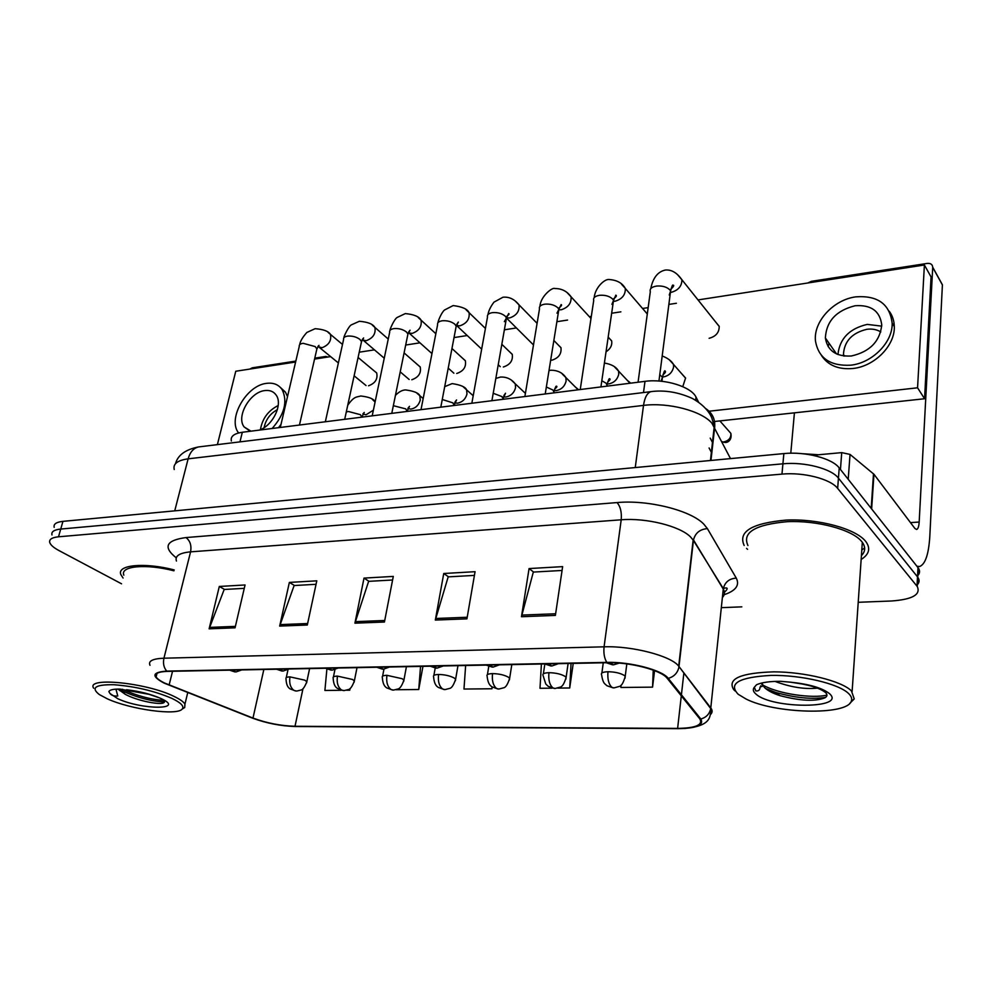 <?xml version="1.0" encoding="UTF-8"?>
<svg xmlns="http://www.w3.org/2000/svg" width="992" height="992" viewBox="0 0 992 992"><rect width="100%" height="100%" fill="white"/><g stroke="black" fill="none" stroke-linecap="round" stroke-linejoin="round"><path stroke-width="1.49" d="M231.359 440.994C230.342 436.43 233.988 433.516 242.321 432.264L644.998 381.35C664.752 378.522 691.312 386.793 696.012 397.098L698.628 402.256M746.579 548.39L747.546 549.32L746.579 548.39M861.143 559.5C869.029 554.478 870.703 548.663 866.177 542.054L865.508 541.186C855.426 528.6 818.177 518.568 786.172 520.081C751.862 523.181 737.862 531.65 744.161 545.476C737.862 531.65 751.862 523.181 786.172 520.081C818.177 518.568 855.426 528.6 865.508 541.186L866.177 542.054C870.703 548.663 869.029 554.478 861.143 559.5M861.788 550.002L864.64 547.931L861.788 550.002M164.734 683.091C160.146 680.896 157.269 678.826 156.128 676.904C154.529 673.543 158.274 671.708 167.338 671.386L607.278 662.718C629.908 662.024 661.044 670.121 667.058 678.144L699.856 718.94C703.13 724.941 695.727 728.091 677.623 728.388L295.008 726.28C280.724 725.846 266.724 723.118 252.985 718.072L164.734 683.091M164.102 683.104L252.452 718.121C266.526 723.28 280.872 726.082 295.504 726.528L678.02 728.674C696.57 728.376 704.171 725.152 700.823 718.989L668.248 678.379C662.433 670.108 630.205 661.639 606.794 662.371L166.743 671.1C151.95 672.179 151.069 676.184 164.102 683.104M917.836 575.546C919.993 573.165 920.13 570.623 918.232 567.92L839.22 467.926L838.438 478.132C831.42 468.633 804.438 461.627 782.911 463.822L60.735 529.058C54.076 529.765 51.15 531.724 51.981 534.948C51.15 531.724 54.076 529.765 60.735 529.058L782.911 463.822C804.438 461.627 831.42 468.633 838.438 478.132L917.501 576.86L838.438 478.132L837.657 488.399C830.614 478.987 803.545 471.994 781.969 474.114L58.516 536.796C51.844 537.478 48.93 539.412 49.774 542.587C50.679 545.092 53.754 547.77 59.012 550.585L121.545 583.804M917.352 584.71C919.522 582.366 919.646 579.861 917.749 577.183L917.749 577.183C919.646 579.861 919.522 582.366 917.352 584.71M555.384 615.412L562.638 566.63L529.071 568.565L521.47 616.726L555.384 615.412M562.067 570.462L533.312 572.074L521.47 616.726M533.634 572.062L529.071 568.565M466.934 618.847L475.056 571.69L443.746 573.5L435.327 620.062L466.934 618.847M474.424 575.397L448.186 576.873L435.327 620.062M448.533 576.848L443.746 573.5M235.054 627.824L245.061 584.97L219.306 586.458L209.126 628.829L235.054 627.824M244.28 588.343L224.18 589.471L209.126 628.829M224.564 589.459L219.306 586.458M307.309 625.022L316.795 580.828L289.366 582.416L279.67 626.088L307.309 625.022M316.051 584.3L294.116 585.54L279.67 626.088M294.488 585.516L289.366 582.416M384.437 622.034L393.291 576.414L364.014 578.1L354.913 623.174L384.437 622.034M392.596 579.998L368.627 581.349L354.913 623.174M368.987 581.324L364.014 578.1M174.183 569.904C144.361 562.166 116.473 564.907 120.875 574.604L123.082 578.051L120.875 574.604C116.473 564.907 144.361 562.166 174.183 569.904M721.32 607.662L741.83 606.856M858.216 602.293L891.51 600.991C912.417 599.466 920.998 594.63 917.253 586.495L837.657 488.399M620.98 685.274L620.88 687.468L652.562 687.146L654.559 670.642M395.944 689.738L418.748 689.502L422.952 666.351M346.493 690.234L349.754 690.196L350.114 688.46M326.889 669.03L324.905 690.457L341.273 690.283M557.764 688.101L569.73 687.977L573.227 663.388M541.409 664.02L539.995 688.287L552.135 688.163M465.645 665.508L463.971 689.043L491.933 688.77L492.218 687.034M491.933 688.77L492.057 686.923M418.748 689.502L420.546 666.401M349.754 690.196L349.903 688.609M569.73 687.977L571.045 663.437M652.562 687.146L653.244 670.133M839.22 467.926C832.226 458.341 805.318 451.323 783.854 453.592L62.942 521.358C56.296 522.09 53.37 524.086 54.188 527.335M711.14 458.887L710.718 458.081M327.93 357.033L325.81 356.438L314.774 358.149M295.827 361.076L252.278 367.821L249.872 369.074M829.014 343.17L828.159 346.617L829.014 343.17M840.447 469.489L841.724 452.625L812.882 455.291M916.906 566.234L919.609 566.519C925.3 564.336 928.698 554.28 929.814 536.337L942.4 284.927L932.716 267.381L919.175 522.04C918.877 526.479 918.034 528.959 916.645 529.48L914.934 528.513L873.952 474.263L871.646 508.97M940.503 281.505L942.4 284.927M932.716 267.381L932.716 267.22C932.43 264.418 930.62 263.153 927.272 263.401L811.419 281.319L807.91 282.968M794.418 412.833L790.785 453.22M841.724 452.625L850.045 454.423L873.952 474.263M173.96 570.809C145.973 563.518 119.71 566.072 123.851 575.186M182.23 709.032C184.438 706.304 180.953 702.745 171.777 698.331C154.306 690.891 135.011 686.365 113.894 684.728C95.43 684.455 90.582 687.729 99.336 694.561L107.26 698.79C130.324 709.466 177.258 715.939 182.23 709.032L184.698 707.544L184.946 704.146C183.582 701.778 179.862 699.174 173.823 696.31C146.332 682.645 85.362 676.68 93.682 688.212M117.949 689.08L125.29 694.326C137.008 700.687 158.063 704.729 163.01 703.068C165.416 702.286 164.833 700.91 161.287 698.914M158.249 697.475L149.023 694.313L119.858 689.08C113.373 689.006 109.703 689.837 108.86 691.598L110.013 693.495C111.538 695.504 114.13 696.334 117.775 695.975L116.163 690.035L117.18 689.093M119.734 690.63L118.37 689.068M164.474 701.927C151.23 701.356 136.772 697.512 121.098 690.407L118.656 689.068M163.469 700.34C150.635 699.509 136.908 695.814 122.301 689.266M818.673 454.758L802.652 453.716M861.403 555.669C865.408 551.577 865.718 547.113 862.321 542.302L861.626 541.421C852.116 529.629 817.247 520.267 787.288 521.68C755.135 524.582 742.016 532.518 747.931 545.501M849.809 703.353L854.248 698.926L851.396 690.829C841.34 680.909 804.946 671.919 773.884 671.844C740.602 672.898 727.186 678.788 733.621 689.514L735.06 690.978M848.544 693.482C838.513 683.637 801.226 674.87 771.044 675.403C738.953 677.201 728.004 683.488 738.184 694.276L746.145 699.062C774.826 713.744 846.908 715.728 851.31 701.183C852.289 698.765 851.372 696.198 848.544 693.482M762.278 683.848L764.175 687.183C767.238 690.382 772.483 693.197 779.898 695.615C800.06 700.91 815.027 701.666 824.798 697.872C827.353 696.446 827.626 694.698 825.604 692.614C819.851 687.915 808.195 684.443 790.661 682.198L780.729 681.33C769.866 681.268 761.806 682.397 756.549 684.74L754.329 687.27L755.817 690.903C758.545 691.275 759.959 690.01 760.033 687.121L763.059 685.72M817.557 688.138C804.648 689.44 790.475 687.183 775.025 681.405M802.615 684.071L790.922 682.236M825.555 697.401C811.704 699.509 795.1 697.86 775.744 692.466L765.564 688.51M761.918 686.588L760.678 685.844M826.956 695.094C813.167 698.69 777.492 694.164 761.769 684.393M709.119 338.284L709.218 338.272C715.951 336.424 719.287 332.432 719.2 326.306L715.443 321.73M551.775 360.22L551.874 360.208C558.645 358.062 561.683 353.871 560.964 347.646L557.653 344.373M503.341 366.978L503.428 366.966C510.198 364.721 513.137 360.493 512.244 354.28L509.132 351.366M456.717 373.476L456.804 373.463C463.549 371.132 466.401 366.879 465.347 360.691L462.433 358.1M411.816 379.738L411.891 379.725C418.612 377.307 421.377 373.042 420.186 366.904L417.458 364.597M368.528 385.776L368.602 385.764C375.274 383.272 377.964 378.981 376.675 372.905L374.12 370.859M630.689 383.16L627.279 380.333M295.604 362.018L235.774 371.244L217.384 444.639M707.953 411.345L709.094 411.221M709.478 411.184L917.563 387.798L924.395 265L698.033 299.919M676.395 303.267L668.856 304.42M648.16 307.619L642.556 308.487M620.868 311.835L611.655 313.249M591.306 316.386L589.36 316.696M567.585 320.056L556.884 321.706M516.423 327.943L504.382 329.803M467.244 335.532L454.026 337.578M419.951 342.835L405.691 345.03M374.443 349.854L359.228 352.197M330.621 356.612L314.551 359.092M606.038 351.838C610.526 348.787 612.386 345.104 611.618 340.777L608.17 337.119M578.634 389.744L575.248 386.905M682.769 386.657L685.584 378.039L681.492 373.5M713.174 421.637L924.556 398.747L931.066 276.942L924.395 265M917.563 387.798L924.556 398.747M259.42 430.106C272.936 425.444 283.018 404.327 276.21 395.176C273.656 391.48 269.861 389.955 264.827 390.575C249.984 391.976 235.873 416.69 244.156 426.957L250.951 431.173M278.206 405.53C268.2 410.601 262.272 418.661 260.425 429.685M277.388 409.622C270.171 413.602 265.732 419.616 264.095 427.664M278.504 427.688L281.009 424.39M287.506 396.639L285.51 392.212L280.414 387.463M272.13 428.494C284.468 414.482 287.829 401.549 282.174 389.682C278.678 384.574 273.47 382.466 266.563 383.358C246.338 385.33 227.218 418.971 238.576 432.909L238.613 432.958M855.141 305.747C836.268 310.459 826.348 321.197 825.369 337.974C827.514 350.796 836.182 356.798 851.359 355.992C869.848 351.788 879.978 341.409 881.752 324.868C879.929 311.004 871.063 304.631 855.141 305.747M881.739 326.145L867.244 324.396C849.45 328.55 839.678 338.607 837.93 354.541M880.809 331.948C876.841 329.505 872.204 328.625 866.896 329.294C852.041 332.866 844.229 341.26 843.448 354.491L843.634 355.992M821.413 355.409C827.973 365.403 838.488 369.756 852.959 368.491C874.522 366.383 895.119 345.551 894.3 326.579C894.176 320.8 892.515 315.704 889.291 311.302M850.677 365.192C872.29 363.047 892.961 342.141 892.143 323.132C889.762 304.023 877.647 295.269 855.811 296.856C833.416 299.683 813.242 321.78 815.474 340.95C818.462 358.137 830.205 366.222 850.677 365.192M239.965 441.874L242.321 432.264M695.702 400.322L696.074 397.222M643.498 392.547L644.998 381.35M176.241 557.826C162.75 547.038 165.986 540.293 185.975 537.565L617.036 502.572C620.446 506.49 621.835 512.232 621.203 519.796L190.576 551.85C179.49 552.904 174.778 555.966 176.44 561.038M617.036 502.572C648.136 499.646 690.767 510.359 703.812 524.148L707.395 528.624L736.275 578.113C739.871 585.218 735.841 590.748 724.172 594.692M668.248 678.379C674.064 676.693 677.61 672.973 678.912 667.207L693.433 540.429L690.506 536.895C679.867 526.07 646.028 517.65 621.203 519.796L604.078 646.821C632.276 645.755 671.224 655.96 678.702 666.153L710.805 707.941C712.665 710.433 712.529 712.64 710.421 714.575M700.823 718.989C706.254 717.464 709.553 713.992 710.718 708.573L723.267 589.112L693.495 539.921C695.293 532.989 699.918 529.232 707.395 528.624M606.794 662.371C604.326 658.291 603.434 653.108 604.078 646.821L163.94 658.204C162.874 663.425 163.804 667.728 166.743 671.1M149.99 665.285C148.031 661.044 152.681 658.676 163.94 658.204L190.576 551.85C191.679 545.501 190.154 540.739 185.975 537.565M781.969 474.114L783.854 453.592M58.516 536.796L62.942 521.358M917.005 586.173L917.997 567.598M722.374 597.544C724.805 595.014 725.102 592.199 723.267 589.112L723.329 588.628C724.941 582.106 729.269 578.596 736.275 578.113M677.623 728.388L681.293 695.851M681.417 694.797L683.885 672.886M169.136 684.988L172.534 671.286M252.985 718.072L263.847 669.488M295.008 726.28L302.982 688.684M384.735 620.484L355.322 621.649M307.632 623.522L280.104 624.613M235.402 626.374L209.572 627.39M467.207 617.247L435.711 618.487M555.619 613.763L521.817 615.09M730.509 458.614L711.896 423.2C701.666 410.924 668.286 402.157 643.51 405.406L188.133 458.837C177.506 460.325 172.868 463.884 174.232 469.501M174.741 510.843L188.133 458.837C190.067 452.079 193.539 448.111 198.561 446.933L199.863 446.772M710.966 460.449L714.686 427.217C715.319 419.207 712.33 413.007 705.746 408.605M710.446 460.499L714.265 426.424L711.872 418.14C710.607 414.718 705.944 405.964 692.267 398.4C678.317 392.138 664.578 389.881 651.037 391.617C647.243 392.77 644.726 397.358 643.51 405.406L635.252 467.567M175.485 463.686C177.841 455.092 185.529 449.5 198.561 446.933L652.079 391.505M712.888 443.312L710.21 438.117M709.094 447.987L711.785 453.121M231.434 670.121L235.984 671.956L241.775 669.922M328.092 332.394L330.46 334.403C331.663 340.603 328.848 345.055 322.028 347.733L317.849 346.568M316.485 350.635L316.894 348.899L315.183 346.58L303.143 343.306C300.266 343.728 298.964 344.782 299.249 346.481L280.29 427.465M306.602 682.893L306.826 681.752L304.829 680.165L289.974 676.879C286.8 676.99 285.485 677.623 286.018 678.788C286.378 687.196 289.391 688.163 290.024 688.857L295.814 691.052M289.974 676.879C289.019 683.339 290.445 687.89 294.227 690.556L296.744 691.064L300.774 690.085C302.684 689.911 304.693 687.121 306.826 681.752L309.603 668.583M373.389 410.167L366.023 414.792L362.886 413.986M361.981 417.136L360.369 414.668L348.465 411.506L346.295 411.94M372.198 399.243L375.088 402.033M278.566 669.191L283.055 671.063L288.932 668.992M372.31 325.14L374.889 327.397C375.98 333.672 373.091 338.111 366.209 340.715L362.154 339.822M361.113 343.53L361.522 341.632L359.935 339.438C356.512 336.908 352.445 335.792 347.746 336.09C344.633 336.548 343.244 337.702 343.579 339.537L325.339 421.774M327.757 668.224L332.146 670.146L338.136 668.025M418.277 317.601L421.054 320.156C422.022 326.48 419.033 330.906 412.114 333.436L408.295 332.828M407.501 336.139L407.923 334.068L406.472 332.01C403.099 329.418 398.97 328.265 394.109 328.575C390.749 329.084 389.261 330.336 389.658 332.332L372.198 415.846M379.13 667.207L383.42 669.178L389.534 667.008M466.054 309.752L469.067 312.654C469.873 319.015 466.798 323.417 459.842 325.847L456.37 325.512M455.762 328.439L456.196 326.182L454.894 324.272C451.571 321.606 447.392 320.441 442.358 320.763C438.724 321.321 437.137 322.685 437.584 324.843L421.005 409.671M432.834 666.153L437.026 668.162L443.263 665.954M515.79 301.605L519.027 304.866C519.672 311.265 516.497 315.63 509.516 317.973L506.49 317.837M504.358 321.644L506.466 317.961L505.312 316.225C502.051 313.484 497.823 312.282 492.602 312.616C488.659 313.249 486.96 314.737 487.494 317.068L471.845 403.248M354.144 682.211L354.355 680.958L352.532 679.47L337.441 676.11C334.006 676.234 332.58 676.928 333.176 678.193C333.659 686.687 336.672 687.654 337.354 688.374L343.22 690.581M337.441 676.11C336.536 682.694 337.937 687.357 341.657 690.072L344.125 690.593L348.304 689.564C350.263 689.353 352.272 686.489 354.355 680.958L357.008 667.653M417 393.291L419.814 395.709L420.261 400.098C418.736 405.257 415.574 408.258 410.787 409.101L407.861 408.518M407.241 411.407L405.74 408.878L393.34 405.691M403.694 681.479L403.918 680.128L402.256 678.739L386.93 675.316C383.197 675.44 381.672 676.197 382.342 677.573C382.949 686.154 385.975 687.121 386.682 687.878L392.646 690.085M386.93 675.316C386.074 682.037 387.463 686.786 391.108 689.564L393.514 690.097L397.866 689.006C399.863 688.77 401.884 685.807 403.918 680.128L406.422 666.674M463.549 387.116L466.6 389.856L466.984 393.998C465.484 399.255 462.26 402.306 457.275 403.186L454.683 402.802M454.286 405.468L452.898 402.864L442.258 399.491M455.415 680.723L455.626 679.247L454.15 677.982C449.934 675.775 444.738 674.61 438.576 674.473C434.521 674.622 432.859 675.453 433.616 676.941C434.36 685.621 437.41 686.588 438.166 687.357L444.205 689.576M438.576 674.473C437.782 681.343 439.146 686.204 442.705 689.043L445.048 689.589L449.599 688.423C451.645 688.163 453.654 685.1 455.626 679.247L457.969 665.657M511.934 380.692L515.257 383.817L515.567 387.661C514.104 393.006 510.781 396.13 505.622 397.036L503.44 396.825M503.217 399.28L501.964 396.602L493.222 393.278M919.175 522.04L910.47 522.61M871.187 508.388L873.493 473.792M850.045 454.423L848.21 479.31M110.013 693.495L117.788 698.715C142.017 710.086 186.645 710.061 160.704 698.405C150.871 694.127 139.488 691.25 126.567 689.75M754.329 687.27C752.556 689.39 753.126 691.684 756.053 694.152C771.95 709.007 847.18 708.995 829.448 693.619C822.294 687.964 809.36 684.158 790.661 682.198M489.044 665.049L493.098 667.108L499.484 664.838M567.573 293.111L571.07 296.806C571.516 303.192 568.242 307.508 561.261 309.752L558.992 309.814M556.996 313.187L558.868 309.38L557.864 307.83C554.677 305.003 550.374 303.775 544.968 304.135C540.702 304.842 538.867 306.454 539.487 308.971L524.88 396.54M547.931 663.884L551.837 666.004L558.384 663.685M621.55 284.258L625.32 288.424C625.543 294.798 622.17 299.051 615.189 301.196L613.738 301.308M611.915 304.333L613.527 300.415L612.672 299.076C609.572 296.174 605.219 294.909 599.602 295.294C594.964 296.062 593.005 297.823 593.712 300.551L580.233 389.546M609.708 662.706L613.428 664.851L619.231 663.102M670.865 292.342L671.448 292.268C678.416 290.222 681.901 286.043 681.901 279.732L719.237 326.48M669.253 295.033L670.592 291.04L669.91 289.937C666.897 286.936 662.47 285.646 656.642 286.056C651.608 286.911 649.487 288.821 650.306 291.76L638.067 382.23M677.846 275.007L681.901 279.732C676.978 272.726 671.46 269.489 665.359 270.035C657.795 271.659 652.922 277.859 650.777 288.622M509.429 679.917L509.64 678.317L508.363 677.189C504.221 674.932 498.939 673.729 492.528 673.605C488.101 673.766 486.316 674.659 487.146 676.284C488.052 685.063 491.114 686.018 491.92 686.824L498.058 689.043M492.528 673.605C491.784 680.624 493.136 685.584 496.595 688.498L498.864 689.056L503.626 687.803C505.722 687.518 507.73 684.356 509.64 678.317L511.822 664.603M562.278 374.009L565.862 377.555L566.11 381.064C564.684 386.508 561.286 389.707 555.904 390.637L554.243 390.563M554.144 392.844L553.04 390.079L546.356 387.016M565.911 679.074L566.122 677.35L565.018 676.346C560.976 674.039 555.619 672.824 548.936 672.688C544.112 672.886 542.165 673.853 543.108 675.602L545.761 683.996L548.117 686.266L554.354 688.485M548.936 672.688C548.254 679.867 549.593 684.951 552.928 687.915L555.123 688.485L560.158 687.134C562.34 686.749 564.324 683.488 566.122 677.35L568.106 663.487M614.693 367.052L618.574 371.095L618.748 374.195C617.359 379.75 613.862 383.011 608.27 383.978L607.216 383.978M607.203 386.136L606.261 383.296L601.822 380.754M728.078 430.206L730.856 433.368C732.257 440.386 727.372 442.655 725.499 442.482L721.978 441.676M625.034 678.181L625.22 676.321L624.328 675.478C620.384 673.109 614.941 671.857 607.972 671.733C602.714 671.956 600.594 673.01 601.636 674.895C602.342 679.768 603.483 682.818 605.058 684.071L607.005 685.757L613.254 687.902M607.972 671.733C607.364 679.074 608.666 684.269 611.89 687.32L613.986 687.902L619.293 686.439C621.525 686.018 623.497 682.645 625.22 676.321L626.82 663.896M669.302 359.798L673.481 364.386L673.593 367.04C672.254 372.707 668.67 376.03 662.842 377.034L662.495 377.047M661.193 380.668L662.458 377.258L659.767 374.678M719.882 420.906L730.856 433.368C731.141 437.819 728.884 440.634 724.098 441.837M695.628 400.284L696.012 397.098M156.128 676.904L157.009 673.394M684.542 728.5C710.942 725.958 710.47 717.253 710.718 708.573L678.702 666.153L693.148 539.983L723.329 588.628L725.003 588.008C728.078 587.586 727.88 589 724.42 592.274M917.253 586.495L918.232 567.92M229.586 670.158L234.943 671.944M342.488 344.435L330.46 334.403C328.488 331.192 323.367 329.282 315.109 328.699L306.875 332.444C302.597 337.206 300.192 341.31 299.646 344.757M358.087 357.467L376.737 373.042M317.911 346.456L318.99 345.377L316.894 348.899L299.46 425.035M319.573 347.597L338.384 362.948M354.119 375.807L366.048 385.541M375.162 401.673L374.79 401.376C373.414 398.697 368.726 396.912 360.728 395.994C356.587 397.346 354.367 395.833 347.746 405.257M288.015 669.588L286.266 677.635M363.097 413.627L364.262 412.436L361.795 417.161M276.57 669.228L282.026 671.063M388.244 339.066L374.889 327.397C372.942 324.012 367.759 321.978 359.352 321.284L351.528 324.781C348.924 325.587 343.232 337.441 343.988 337.652M404.079 352.904L420.261 367.04M362.39 339.351L363.63 337.962L361.522 341.632L344.695 419.318M363.568 340.566L384.239 358.211M400.222 371.864L409.15 379.477M325.574 668.273L331.154 670.133M435.848 333.721L421.054 320.156C419.17 316.609 413.937 314.414 405.331 313.584L397.184 317.44C394.419 318.829 389.422 330.038 390.079 330.274M451.955 348.49L465.409 360.84M408.654 331.948L410.043 330.2L407.923 334.068L391.778 413.366M409.274 333.262L431.966 353.586M448.223 368.144L453.865 373.19M376.762 667.256L382.466 669.166M485.423 328.451L469.067 312.654C467.48 309.058 462.185 306.702 453.158 305.573L444.515 310.012C441.601 312.282 437.832 321.396 438.03 322.598M501.828 344.311L512.294 354.429M456.816 324.21L458.354 322.078L456.196 326.182L440.808 407.166M456.766 325.661L481.666 349.134M498.232 364.758L500.253 366.656M430.243 666.202L436.096 668.162M537.094 323.33L519.027 304.866C514.414 299.138 509.057 296.596 502.944 297.24L493.966 302.151C490.643 306.54 488.647 310.707 487.952 314.613M553.858 340.479L561.013 347.795M506.974 316.138C508.97 314.712 509.541 313.856 508.673 313.546L506.466 317.961L491.908 400.706M506.503 318.06L533.485 344.956M423.175 398.548L419.814 395.709C418.649 392.981 413.887 391.046 405.542 389.918C402.268 390.017 398.896 391.84 395.436 395.386M334.924 669.65L333.436 676.928M408.196 407.836L409.51 406.336L407.005 411.444M473.209 395.746L466.6 389.856C465.496 386.979 460.672 384.896 452.129 383.606L444.701 386.657M383.954 669.141L382.602 676.197M455.092 401.797L456.568 399.937L454.014 405.505M525.413 393.365L515.257 383.817C511.438 379.068 506.54 376.811 500.563 377.047L495.826 378.436M435.19 668.087L433.876 675.44M503.899 395.486L505.523 393.229L502.907 399.317M918.257 566.593L917.228 566.643M932.716 267.22L942.4 284.766M187.736 692.59L184.946 704.146M125.29 694.326L121.098 690.407M851.31 701.183L854.248 698.926M862.321 542.302L852.116 691.56M779.898 695.615L775.744 692.466M249.736 430.9L244.156 426.957M285.51 392.212L282.174 389.682M836.554 353.946L825.369 337.974M844.564 356.103L843.448 354.491M894.3 326.579L892.143 323.132M486.204 665.099L492.218 667.108M590.996 318.469L571.07 296.806C567.027 291.214 561.608 288.461 554.826 288.548C552.693 286.812 540.479 296.323 539.958 306.305M608.17 337.144L611.667 340.938M559.29 307.681C561.484 305.933 562.104 304.904 561.125 304.581L558.868 309.38L545.228 393.96M544.806 663.946L550.994 666.004M647.292 313.993L625.32 288.424C622.294 282.98 616.826 280.004 608.914 279.496C604.587 279 595.126 287.469 594.183 297.65M612.858 299.286C616.094 297.104 617.098 295.728 615.846 295.145L613.527 300.415L600.916 386.93M606.248 662.743L612.634 664.838M669.984 290.024C673.568 286.75 674.572 285.138 672.998 285.188C672.638 284.406 671.832 286.366 670.592 291.04L658.948 381.04M578.15 389.806L565.862 377.555C562.638 372.744 557.678 370.301 550.969 370.214L549.01 370.574M488.771 666.426L487.419 674.659M554.726 388.889C556.797 387.376 557.392 386.483 556.512 386.186C556.053 385.69 555.235 387.463 554.044 391.493L553.821 392.882M544.844 663.97L543.368 673.853M630.019 383.247L618.574 371.095C616.218 366.891 611.494 364.213 604.401 363.047M607.712 381.994C609.993 380.147 610.638 379.068 609.634 378.77C609.212 378.126 608.369 380.048 607.116 384.524L606.881 386.173M722.102 441.924L725.276 442.494M603.26 662.805L601.884 673.01M685.621 378.212L673.481 364.386C671.609 360.989 667.839 358.186 662.185 355.954M662.966 374.765C665.334 372.93 666.029 371.653 665.049 370.934C664.652 370.103 663.797 372.211 662.458 377.258L661.937 381.312"/></g></svg>
